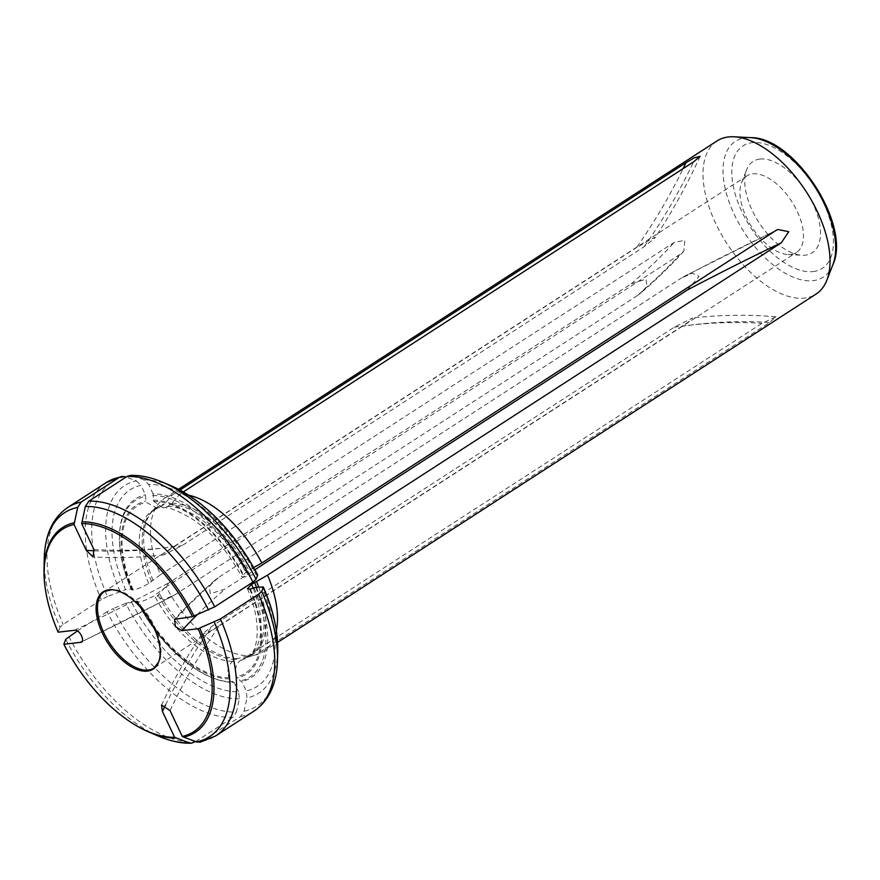 <?xml version="1.0" encoding="UTF-8"?>
<svg xmlns="http://www.w3.org/2000/svg" width="880" height="880" viewBox="0 0 880 880"><rect width="100%" height="100%" fill="white"/><g stroke="black" fill="none" stroke-linecap="round" stroke-linejoin="round"><path stroke-width="0.66" stroke-dasharray="4.4 3.3" d="M131.527 588.94L131.329 589.435A105.171 54.637 57.1 0 1 119.46 536.657C119.207 552.871 123.156 570.57 131.307 589.743L133.166 589.908C137.841 589.028 143.011 586.883 148.698 583.473L160.457 574.75A91.19 47.377 57.1 0 1 158.664 503.58A91.19 47.377 57.1 0 1 164.483 498.366A91.19 47.377 57.1 0 1 172.227 495.044L164.428 504.075L157.344 508.409L146.113 502.216L145.431 494.747L140.976 485.309A117.095 60.83 -122.9 0 0 125.565 589.622L131.527 588.94A106.425 55.286 57.1 0 1 119.482 535.447A106.425 55.286 57.1 0 1 145.431 494.747M239.382 698.786A123.541 64.185 57.1 0 1 125.763 603.372L131.285 601.711A117.095 60.83 -122.9 0 0 238.601 691.834L239.382 698.786L236.434 712.085A133.397 69.3 57.1 0 1 113.179 608.586L107.063 611.754A136.07 70.697 -122.9 0 0 232.925 717.442L236.434 712.085M120.043 591.283A123.541 64.185 57.1 0 1 136.356 480.843L125.158 476.696A133.397 69.3 57.1 0 0 107.47 596.497L125.565 589.622M44.242 558.613A133.397 69.3 -122.9 0 0 60.005 627.198L63.14 624.382L101.354 599.665L107.47 596.497M60.005 627.198L58.157 632.192M232.705 681.868A105.171 54.637 57.1 0 1 210.155 676.863L211.266 677.336A106.425 55.286 57.1 0 0 234.135 682.396L232.705 681.868L229.097 677.754C226.71 670.945 227.92 665.478 232.727 661.331L237.479 658.614L248.171 655.699A91.19 47.377 57.1 0 1 166.166 586.839L679.943 254.485L683.837 251.163L684.838 240.317L674.223 242.396L160.457 574.75M81.796 641.619A601.315 127.776 -25.3 0 0 174.779 594.847L163.724 599.676L157.091 596.31L169.059 582.758L631.169 283.833L645.964 279.114L646.932 286.275L641.476 292.424L636.889 295.911A601.315 127.776 -25.3 0 0 679.943 254.485M174.779 594.847L636.889 295.911M166.166 586.839L154.407 595.562C148.72 598.972 143.55 601.117 138.886 601.997L137.236 601.029L131.285 601.711M137.038 601.865L137.038 601.524A105.171 54.637 57.1 0 0 210.155 676.863C181.192 663.399 156.816 638.396 137.038 601.876M125.763 603.372L113.179 608.586M77.33 630.982L107.063 611.754M211.266 677.336A106.425 55.286 57.1 0 1 137.236 601.029M234.135 682.396L238.601 691.834M277.728 650.529A123.541 64.185 57.1 0 1 247.016 697.906L246.235 690.954A117.095 60.83 -122.9 0 0 261.635 586.641M200.112 742.181L240.548 716.562L244.057 711.205L247.016 697.906M195.646 741.554L232.925 717.442M276.364 630.685A91.19 47.377 57.1 0 1 263.538 651.486A91.19 47.377 57.1 0 1 256.399 654.665A91.19 47.377 57.1 0 1 255.794 654.819L769.571 322.465L775.984 316.811L761.937 323.356L248.171 655.699M170.038 710.578A601.315 497.651 -96.6 0 1 219.714 625.284L209.66 631.576L201.553 634.623L212.08 626.175L674.19 327.239L692.593 317.966L689.172 321.453L681.824 326.359A601.315 497.651 -96.6 0 1 769.571 322.465M219.714 625.284L681.824 326.359M255.794 654.819L245.102 657.734L240.361 660.451C235.543 664.598 234.333 670.065 236.72 676.874L240.339 680.988L241.769 681.516L246.235 690.954M255.673 587.323A106.425 55.286 57.1 0 1 241.769 681.516M257.609 575.366L255.915 574.552A117.095 60.83 -122.9 0 0 148.599 484.418L143.99 479.952L132.792 475.805A133.397 69.3 57.1 0 1 162.47 482.13M130.317 475.409L132.792 475.805M687.17 290.103L699.138 276.474L692.472 273.196L681.461 278.014A601.315 127.776 154.7 0 1 775.632 230.67M176.132 618.541A601.315 127.776 154.7 0 1 219.351 576.939L214.764 580.437L209.275 586.63L210.32 593.769L225.06 589.028L254.914 569.723M219.351 576.939L681.461 278.014M253.715 567.545L245.883 572.231L241.835 576.587L244.673 577.005L249.964 575.234L255.915 574.552M249.964 575.234A106.425 55.286 57.1 0 0 153.065 493.867L153.747 501.336L162.877 507.705L167.563 506.462L170.489 504.57L179.85 494.164A91.19 47.377 57.1 0 1 188.727 495.198M153.065 493.867L148.599 484.418M136.356 480.843L140.976 485.309M752.664 173.866A45.606 23.694 57.1 0 1 794.563 206.195A45.606 23.694 57.1 0 1 796.488 252.461A45.606 23.694 57.1 0 1 787.93 254.54A45.606 23.694 57.1 0 1 751.817 227.029A45.606 23.694 57.1 0 1 741.532 182.82A45.606 23.694 57.1 0 1 746.944 175.868A45.606 23.694 57.1 0 1 752.664 173.866M94.446 550.792A601.315 497.651 83.4 0 0 174.416 546.491L167.079 551.397L163.647 554.895L182.05 545.611L644.16 246.686L654.676 238.238L654.5 237.369L636.526 247.566A601.315 497.651 83.4 0 0 683.155 168.586M174.416 546.491L636.526 247.566M716.991 140.965A91.19 47.377 -122.9 0 0 720.852 233.453A91.19 47.377 -122.9 0 0 804.595 298.078A91.19 47.377 -122.9 0 0 816.046 294.085M179.85 494.164L183.337 491.909M172.227 495.044L179.96 490.039M759.913 159.06A54.384 28.259 57.1 0 1 814.121 206.184A54.384 28.259 57.1 0 1 801.955 255.255A54.384 28.259 57.1 0 1 758.901 222.453A54.384 28.259 57.1 0 1 746.636 169.73A54.384 28.259 57.1 0 1 759.913 159.06M153.142 580.503A87.736 45.584 57.1 0 1 151.514 512.259A87.736 45.584 57.1 0 1 164.428 504.075M151.624 581.581A87.417 45.419 57.1 0 1 155.595 508.596A87.417 45.419 57.1 0 1 162.866 505.45M148.698 583.473A87.417 45.419 57.1 0 1 152.658 510.499A87.417 45.419 57.1 0 1 159.94 507.342M133.166 589.908A99.583 51.733 57.1 0 1 146.113 502.216M132.451 589.985A100.87 52.404 57.1 0 1 145.585 501.083M119.482 535.447L119.46 536.657A105.171 54.637 57.1 0 1 145.057 496.441M67.87 507.408A136.07 70.697 -122.9 0 0 63.14 624.382M106.073 482.691A136.07 70.697 -122.9 0 0 101.354 599.665M65.714 639.287A133.397 69.3 -122.9 0 0 159.291 736.461M68.849 636.471A136.07 70.697 -122.9 0 0 194.711 742.159M44 569.525A122.023 63.393 -122.9 0 0 58.19 631.741M63.91 643.83A122.023 63.393 -122.9 0 0 149.237 732.204M631.169 283.833A601.315 127.776 -25.3 0 0 674.223 242.396M74.459 630.3A601.315 127.776 -25.3 0 0 169.059 582.758M237.479 658.614A87.736 45.584 57.1 0 1 158.851 592.592M235.653 659.439A87.417 45.419 57.1 0 1 157.333 593.67M232.727 661.331A87.417 45.419 57.1 0 1 154.407 595.562M229.097 677.754A99.583 51.733 57.1 0 1 138.886 601.997M229.625 678.887A100.87 52.404 57.1 0 1 138.16 602.074M240.548 716.562A136.07 70.697 -122.9 0 0 253.891 711.194M277.519 659.989A133.397 69.3 57.1 0 1 244.057 711.205M202.345 741.279A136.07 70.697 -122.9 0 0 215.677 735.911M674.19 327.239A601.315 497.651 -96.6 0 1 761.937 323.356M165.561 704.935A601.315 497.651 -96.6 0 1 212.08 626.175M258.643 586.982A87.736 45.584 57.1 0 1 245.542 657.624A87.736 45.584 57.1 0 1 245.102 657.734M256.454 587.235A87.417 45.419 57.1 0 1 250.558 655.402A87.417 45.419 57.1 0 1 243.287 658.559M253.22 588.324A87.417 45.419 57.1 0 1 247.632 657.305A87.417 45.419 57.1 0 1 240.361 660.451M249.667 589.182A99.583 51.733 57.1 0 1 236.72 676.874M250.393 589.094A100.87 52.404 57.1 0 1 237.259 678.007M254.067 587.994A105.171 54.637 57.1 0 1 240.339 680.988M143.99 479.952A123.541 64.185 57.1 0 1 171.171 485.815M197.098 614.768A601.315 127.776 154.7 0 1 225.06 589.028M172.051 503.195A87.736 45.584 57.1 0 1 250.679 569.217M152.691 495.561A105.171 54.637 57.1 0 1 248.358 575.905M153.208 500.192A100.87 52.404 57.1 0 1 244.673 577.005M153.747 501.336A99.583 51.733 57.1 0 1 243.958 577.093M167.563 506.462A87.417 45.419 57.1 0 1 245.883 572.231M170.489 504.57A87.417 45.419 57.1 0 1 248.809 570.339M746.944 175.868L104.467 591.459A45.606 23.694 57.1 0 1 110.198 589.468A45.606 23.694 57.1 0 1 152.086 621.797A45.606 23.694 57.1 0 1 154.022 668.063L796.488 252.461M832.854 264.792A80.861 42.009 57.1 0 1 813.12 280.665A80.861 42.009 57.1 0 1 734.261 214.445A80.861 42.009 57.1 0 1 745.58 137.786A80.861 42.009 57.1 0 1 750.607 137.643M813.087 271.568A72.963 37.906 -122.9 0 0 802.615 170.808A72.963 37.906 -122.9 0 0 732.16 178.959A72.963 37.906 -122.9 0 0 813.087 271.568M644.16 246.686A601.315 497.651 83.4 0 0 693.627 161.81M93.896 549.483A601.315 497.651 83.4 0 0 182.05 545.611M157.366 508.475L152.658 510.499L155.595 508.596L151.514 512.259L158.664 503.58M683.848 251.163C672.199 264.176 658.086 277.926 641.498 292.446M171.655 596.673L81.048 642.147M775.984 316.8C748.066 314.435 720.269 314.82 692.593 317.966M201.531 634.601C186.736 656.865 173.382 680.35 161.491 705.056M247.379 588.698C263.461 624.899 257.026 654.115 247.632 657.305L250.558 655.402L245.542 657.624L256.399 654.665M777.755 229.482L684.585 276.188M214.742 580.415C199.155 594.044 185.746 607.024 174.515 619.344M162.877 507.848C167.75 506.594 177.848 510.499 193.138 519.574C212.223 532.961 228.404 551.991 241.692 576.664M263.538 651.486L277.585 642.411M164.483 498.366L178.53 489.28M787.93 254.54L801.955 255.255M741.532 182.82L746.636 169.73M700.117 156.343C686.928 185.24 671.781 212.553 654.709 238.26M163.647 554.895C140.206 557.557 116.666 558.239 93.016 556.941"/><path stroke-width="1.32" d="M81.235 642.059L80.179 642.389C86.196 642.576 79.607 628.782 74.459 630.3L58.157 632.192A120.615 62.656 57.1 0 1 53.735 621.181A120.615 62.656 57.1 0 1 74.052 524.524L77.693 507.397L81.202 502.04L119.416 477.323L121.649 476.41L125.158 476.696M106.117 702.152C120.263 715.924 134.629 725.945 149.237 732.204L159.291 736.461A133.397 69.3 -122.9 0 0 188.969 742.786L174.625 737.286A120.615 62.656 57.1 0 1 106.117 702.152A120.615 62.656 57.1 0 1 63.866 644.281L65.714 639.287L77.33 630.982M188.969 742.786L191.444 743.193L195.646 741.554M63.866 644.281L80.179 642.389A601.315 127.776 -25.3 0 0 81.796 641.619M276.364 630.685A91.19 47.377 57.1 0 0 267.564 575.113L251.603 584.32L247.533 588.632L249.667 589.182L255.673 587.323L263.34 586.982M258.621 594.22L261.756 591.393A133.397 69.3 57.1 0 1 277.519 659.989C276.87 683.826 268.994 700.898 253.891 711.194A136.07 70.697 -122.9 0 0 258.621 594.22L220.407 618.937L198.154 628.749A120.615 62.656 57.1 0 1 182.259 736.406L183.667 737.121A122.023 63.393 -122.9 0 0 199.771 628.122M183.667 737.121L196.592 741.906L200.112 742.181M174.625 737.286L162.415 711.458L161.524 705.078L170.038 710.578L182.259 736.406M257.609 575.366L257.62 574.871C234.509 531.619 205.7 501.941 171.171 485.815A123.541 64.185 57.1 0 1 257.609 575.366L256.036 579.315L252.901 582.131A136.07 70.697 -122.9 0 0 127.05 476.443L130.317 475.409M263.351 587.004C273.218 609.818 278.003 631.004 277.728 650.529A123.541 64.185 57.1 0 0 263.318 587.455L261.756 591.393M208.571 610.016A133.397 69.3 -122.9 0 0 85.327 506.517L81.686 523.644A120.615 62.656 57.1 0 1 192.445 616.66L214.687 606.848L252.901 582.131M85.327 506.517L88.836 501.16L127.05 476.443M188.727 495.198A91.19 47.377 57.1 0 1 261.855 563.024L775.632 230.67L777.755 229.482L788.733 231.682L781.341 242.759L267.564 575.113M198.154 628.749L181.852 630.63L175.428 626.582L174.504 619.333L192.445 616.66M261.855 563.024L253.715 567.545M254.914 569.723L687.17 290.103A601.315 127.776 154.7 0 1 781.341 242.759M277.585 642.411L816.046 294.085A91.19 47.377 -122.9 0 0 826.859 280.181A91.19 47.377 -122.9 0 0 806.3 191.796A91.19 47.377 -122.9 0 0 734.107 136.796A91.19 47.377 -122.9 0 0 724.735 137.632A91.19 47.377 -122.9 0 0 716.991 140.965L178.53 489.28M179.96 490.039L686.004 162.69L694.144 157.883L700.106 156.332L693.627 161.81L183.337 491.909M147.367 671.121A46.024 23.903 -122.9 0 0 158.609 662.09A46.024 23.903 -122.9 0 0 148.225 617.485A46.024 23.903 -122.9 0 0 111.793 589.732A46.024 23.903 -122.9 0 0 108.933 589.809A46.024 23.903 -122.9 0 0 102.498 633.435A46.024 23.903 -122.9 0 0 147.367 671.121M81.686 523.644L93.896 549.483L93.016 556.941L86.262 550.363A601.315 497.651 83.4 0 0 94.446 550.792M74.052 524.524L86.262 550.363M81.202 502.04A136.07 70.697 -122.9 0 0 67.87 507.408L106.073 482.691L121.627 476.41M119.416 477.323A136.07 70.697 -122.9 0 0 106.073 482.691M74.294 522.742A122.023 63.393 -122.9 0 0 44 569.525L44.242 558.613C44.88 534.765 52.756 517.704 67.87 507.408M77.693 507.397A133.397 69.3 -122.9 0 0 44.242 558.613M149.237 732.204A122.023 63.393 -122.9 0 0 176.044 738.001M196.592 741.906A133.397 69.3 -122.9 0 0 214.291 622.105M200.134 742.192L215.677 735.911A136.07 70.697 -122.9 0 0 220.407 618.937M162.415 711.458A601.315 497.651 -96.6 0 1 165.561 704.935M256.388 581.306A87.736 45.584 57.1 0 1 258.643 586.982M254.529 582.428A87.417 45.419 57.1 0 1 256.454 587.235M251.603 584.32A87.417 45.419 57.1 0 1 253.22 588.324M171.171 485.815L162.47 482.13A133.397 69.3 57.1 0 1 256.036 579.315M214.687 606.848A136.07 70.697 -122.9 0 0 88.836 501.16M194.051 616.033A122.023 63.393 -122.9 0 0 81.917 521.862M181.852 630.63A601.315 127.776 154.7 0 1 197.098 614.768M158.609 662.09L154.022 668.063A45.606 23.694 57.1 0 1 109.351 642.631A45.606 23.694 57.1 0 1 104.467 591.459L111.793 589.732M734.107 136.796L750.607 137.643A80.861 42.009 57.1 0 1 814.627 186.406A80.861 42.009 57.1 0 1 832.854 264.792L826.859 280.181M683.155 168.586A601.315 497.651 83.4 0 0 686.004 162.69M159.291 736.461C170.599 741.257 181.302 743.501 191.422 743.204M277.728 650.529L277.519 659.989M162.47 482.13C151.162 477.345 140.448 475.101 130.328 475.398M215.677 735.911L253.891 711.194M53.735 621.181C46.97 602.635 43.725 585.409 44 569.525M750.607 137.643C794.409 136.719 851.664 225.214 832.854 264.792"/></g></svg>

